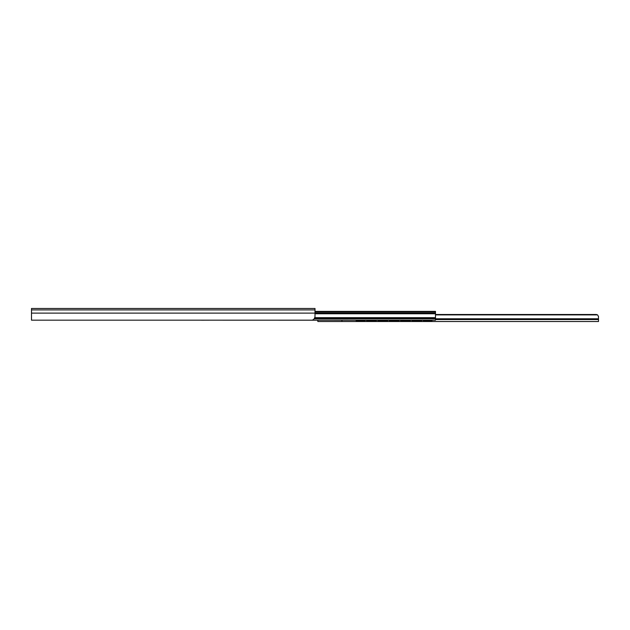 <?xml version="1.0" encoding="UTF-8"?>
<svg xmlns="http://www.w3.org/2000/svg" width="630" height="630" viewBox="0 0 630 630"><rect width="100%" height="100%" fill="white"/><g stroke="black" fill="none" stroke-linecap="round" stroke-linejoin="round"><path stroke-width="0.94" d="M315 311.385L435.488 311.385L435.488 313.102L315 313.102L315 316.63C314.449 319.024 313.267 320.205 311.456 320.174L31.5 320.174L31.5 308.48L315 308.48L315 313.118L31.5 313.118M224.099 320.174L212.759 320.174M312.33 320.064A1.772 1.756 180 0 1 311.637 320.205L302.061 320.174M300.644 320.174L289.312 320.174M287.886 320.174L276.554 320.174M275.137 320.174L263.797 320.174M262.379 320.174L251.031 320.174M249.622 320.174L238.274 320.174M236.856 320.174L225.524 320.174M201.301 320.174A1.772 1.756 180 0 0 201.639 320.205L211.349 320.174M435.488 313.102L435.488 320.245L200.182 320.174M435.488 311.882L315 311.882M355.635 320.245A1.772 1.748 180 0 0 356.816 320.686L365.109 320.686L365.109 320.245M423.226 320.245L431.377 320.599A1.772 1.748 0 0 0 432.448 320.245M432.558 320.245A1.772 1.748 180 0 1 431.377 320.686L423.226 320.599M355.745 320.245A1.772 1.748 0 0 0 356.816 320.599L365.109 320.599M411.886 320.245L421.809 320.245M400.546 320.245L410.469 320.245M389.206 320.245L399.129 320.245M377.866 320.245L387.789 320.245M366.526 320.245L376.449 320.245M421.809 320.599L411.886 320.599M410.469 320.599L400.546 320.599M399.129 320.599L389.206 320.599M387.789 320.599L377.866 320.599M376.449 320.599L366.526 320.599M598.461 316.221L598.5 321.52L341.933 321.52L341.933 320.245M598.5 316.63L597.602 314.898L596.374 314.504L435.488 314.504M597.602 314.898L435.488 314.898M317.835 320.245L317.835 321.52L341.933 321.52M315 309.913L31.5 309.913M435.488 312.945L315 312.945M435.488 313.764L315 313.764M435.488 317.654L314.85 317.654M435.488 318.41L314.52 318.41M435.488 318.827L314.236 318.827M598.5 318.78L435.488 318.78M598.5 319.497L435.488 319.497M598.5 319.575L435.488 319.575"/></g></svg>
